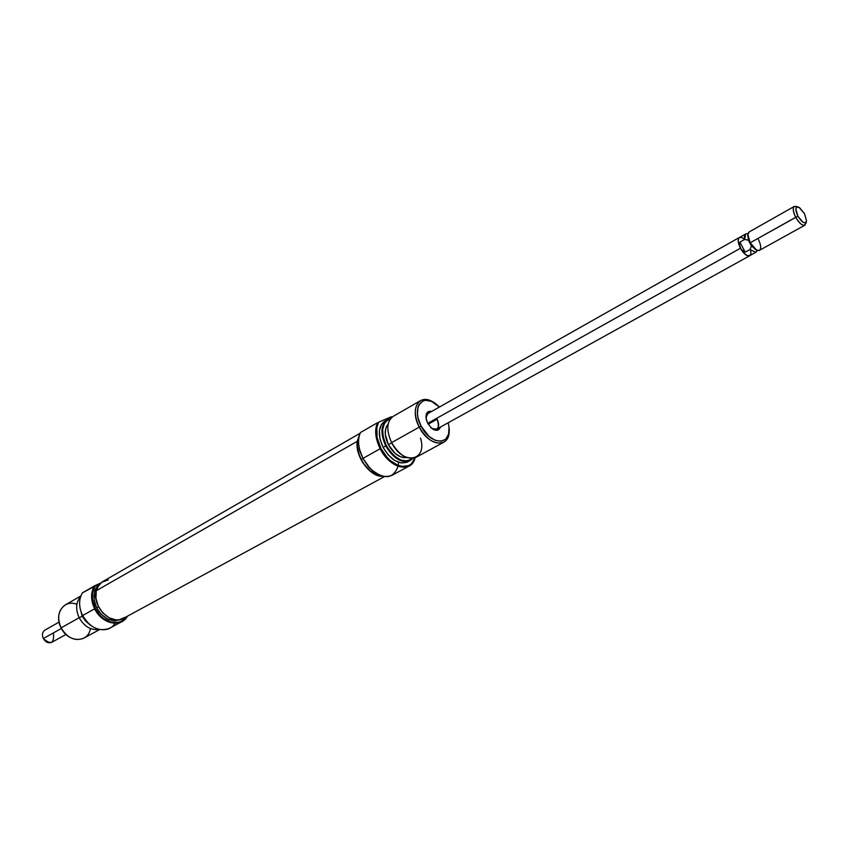 <?xml version="1.0" encoding="UTF-8"?>
<svg xmlns="http://www.w3.org/2000/svg" width="849" height="849" viewBox="0 0 849 849"><rect width="100%" height="100%" fill="white"/><g stroke="black" fill="none" stroke-linecap="round" stroke-linejoin="round"><path stroke-width="1.27" d="M430.804 427.747C437.787 431.059 439.899 428.204 437.161 419.194C439.283 423.916 439.124 427.227 436.662 429.148L432.321 428.787M440.482 427.026C438.912 430.952 435.951 431.356 431.6 428.236L427.694 423.258L431.324 428.002L434.221 429.859L438.169 429.997L440.482 427.026M398.064 466.292C393.214 479.197 383.992 480.025 370.408 468.765L362.947 458.396L359.509 449.291C357.96 442.626 358.267 437.044 360.454 432.534C357.27 439.697 358.108 448.314 362.947 458.396L380.182 448.728C389.744 468.425 411.776 473.753 415.087 457.77L412.816 462.779L409.122 466.069C398.913 469.55 389.267 463.766 380.182 448.728C375.279 438.562 374.388 429.881 377.529 422.696L360.454 432.534L377.529 422.696C374.388 429.881 375.279 438.562 380.182 448.728L362.947 458.396C371.958 473.275 381.583 478.953 391.824 475.44L409.122 466.069M374.229 472.108L368.837 467.173L362.884 458.46L359.997 451.307L358.66 444.303L359.53 449.556L362.884 458.46L370.185 468.616L374.218 472.097M398.563 462.312L398.223 465.475L390.519 460.72L386.921 457.165L380.914 448.357L380.182 448.728L380.914 448.357L377.094 437.5L376.839 427.44L378.707 422.133L391.156 416.859L392.1 417.082L391.156 416.859L378.707 422.133C375.184 429.18 375.927 437.925 380.914 448.357C390.116 467.279 411.245 472.829 414.917 457.834L411.447 463.745L408.751 465.592L402.012 466.472L398.223 465.464M391.516 416.763L392.249 416.965L391.516 416.763M385.733 445.905L386.327 445.598C380.352 431.441 381.71 422.515 390.391 418.833L386.454 420.817L384.608 423.025L382.655 429.307L383.249 437.235L386.327 445.598L385.733 445.905C380.235 433.574 380.755 424.85 387.293 419.746L390.54 418.631C381.148 421.932 379.545 431.027 385.733 445.905L383.09 447.381L385.733 445.905C395.209 460.689 404.22 464.838 412.773 458.354L410.131 460.54C401.524 463.48 393.395 458.598 385.733 445.905M419.247 427.121L421.125 426.166C411.171 408.061 422.611 392.493 436.45 404.347L439.432 407.053L431.6 401.397L425.699 400.303L423.12 400.93L419.215 404.421L418.026 407.17L417.464 414.132L418.101 418.09L421.125 426.166L419.247 427.121C413.612 414.567 414.015 405.748 420.467 400.664C424.171 398.712 428.501 399.263 433.489 402.33C419.353 392.471 409.356 409.091 419.247 427.121L391.622 442.605L419.247 427.121C428.745 446.723 450.246 448.58 449.121 430.284C449.132 436.131 447.338 440.122 443.74 442.244C435.208 445.109 427.047 440.069 419.247 427.121M428.214 424.192L437.161 419.194L428.214 424.192M420.467 400.664L393.129 416.392C386.603 421.497 386.104 430.231 391.622 442.605C399.306 455.34 407.446 460.243 416.042 457.324L443.74 442.244M388.386 444.674L391.729 442.807L388.386 444.674L395.231 453.515L400.728 456.921L406.851 457.537C399.996 458.322 393.84 454.035 388.386 444.674C384.268 435.792 384.183 428.925 388.142 424.107L385.849 428.076L385.266 434.189L388.386 444.674M387.293 419.746L384.693 421.242C378.145 426.357 377.614 435.07 383.09 447.381L388.248 454.947L394.615 460.423L401.216 462.97L407.011 462.217M359.095 436.354L357.461 442.138L357.387 446.234L359.329 455.106L361.271 459.521L362.947 458.577L361.271 459.521L363.754 463.692L369.962 470.664L376.967 474.909L381.212 475.886C373.39 474.771 366.747 469.317 361.271 459.521C356.93 450.49 356.209 442.775 359.095 436.365M384.746 421.21L381.381 424.511L379.386 430.878L379.981 438.922L383.09 447.381C390.752 460.052 398.881 464.923 407.488 461.983L410.131 460.54M412.518 458.375L407.212 461.028L400.983 460.126L394.456 456.083L388.662 449.514L386.327 445.598C395.294 459.755 404.028 464.021 412.518 458.375M448.208 422.749L449.025 427.238L448.559 434.179L445.789 439.113L441.098 441.289L435.187 440.334L428.957 436.365L421.125 426.166C430.645 445.831 452.029 445.799 448.962 426.697L448.208 422.749M431.738 411.404L428.596 411.489L426.24 414.429L426.283 419.512L427.694 423.258L426.06 418.345C425.678 412.996 427.567 410.683 431.738 411.404M425.965 417.443L427.928 413.548L739.426 237.444L738.46 238.643L738.174 241.19L740.455 248.237L427.726 423.333L740.424 248.248C743.82 253.947 746.887 256.43 749.656 255.708L755.886 252.259L757.531 250.466M420.499 438.095C427.8 461.283 402.872 465.825 391.622 442.605M360.114 433.266L102.782 581.554L98.707 585.29L96.287 590.713L357.249 441.31L359.456 435.006L357.249 441.31L357.068 445.407L357.588 449.821L360.676 458.895L363.107 463.183L369.304 470.442L376.404 475.026L382.559 476.278M108.29 579.899L101.572 582.34L97.465 587.402L96.287 590.713L95.926 598.29L98.251 606.133L102.899 613.01L109.139 617.839L115.995 619.897L119.316 619.77L125.121 617.265M382.549 476.278C370.238 477.34 354.606 455.817 357.249 441.31L96.287 590.713C91.671 606.324 111.198 626.127 123.392 618.401L384.385 476.639M115.029 623.283C108.417 634.638 89.591 630.351 82.629 615.546L95.29 608.489L100.458 615.737L103.727 618.571L110.975 622.094L118.213 622.37L121.481 621.266L126.925 616.48C120.335 627.358 102.103 622.943 95.29 608.489L94.653 608.807C101.816 624.026 121.163 628.154 127.467 616.183L121.948 621.585C111.442 625.564 102.336 621.298 94.653 608.807L82.629 615.546C78.692 607.056 78.617 599.5 82.395 592.857C78.617 599.5 78.692 607.056 82.629 615.546C90.249 627.931 99.322 632.134 109.818 628.154L121.948 621.585M80.867 595.945L65.246 604.934C58.252 610.049 56.862 617.701 61.086 627.857C53.572 614.06 64.121 598.789 76.877 604.371M79.159 617.732L82.183 616.225L80.029 607.916L82.183 616.225L79.159 617.732C75.391 609.274 75.89 602.228 80.634 596.603C75.89 602.228 75.391 609.274 79.159 617.732L61.086 627.857L79.159 617.732C84.306 626.594 90.917 630.478 98.983 629.406C90.917 630.478 84.306 626.594 79.159 617.732M82.438 616.098L87.489 622.497L82.438 616.098L80.506 610.017L82.438 616.098M96.669 607.831L98.569 606.77L96.669 607.831C103.355 618.804 111.368 622.678 120.696 619.483L114.371 620.778L107.621 619.006L101.402 614.464L96.669 607.831C92.117 597.049 93.369 588.866 100.447 583.295L97.041 586.447L94.324 592.644L94.186 600.158L96.669 607.831M95.29 608.489L92.445 599.224L92.488 593.143L95.428 585.439L100.713 583.051L82.395 592.857L94.345 585.969C90.578 592.634 90.684 600.243 94.653 608.807C90.684 600.243 90.578 592.634 94.345 585.969L95.428 585.439C91.299 592.018 91.246 599.702 95.29 608.489M89.028 623.994L85.919 621.447L82.183 616.225L89.028 623.994M90.397 628.536C88.413 643.213 68.069 643.001 61.086 627.857C67.411 638.119 74.999 641.557 83.839 638.161L99.662 629.544M806.083 222.289L804.916 225.176C802.231 225.834 799.153 223.213 795.683 217.312L797.89 216.187C794.919 209.406 795.269 206.434 798.93 207.262L804.502 213.63L806.539 220.772L805.425 222.831L802.878 222.226L797.89 216.187L795.853 209.013L796.999 206.986L799.546 207.623L804.502 213.63L806.529 220.846C805.117 224.497 802.241 222.947 797.89 216.187L750.176 242.793C753.434 248.364 756.459 250.922 759.25 250.466L756.544 250.062L750.176 242.793L747.884 234.579L748.362 240.193L751.407 245.945L750.028 249.532L755.695 252.344L757.34 250.413L755.695 252.344L750.028 249.532L745.242 252.195L742.387 250.593L740.455 248.237L745.135 254.339L747.544 255.804L749.699 255.761C746.908 256.504 743.82 254 740.424 248.248L738.216 241.222L738.503 238.696L739.49 237.497C737.516 239.227 737.845 242.803 740.455 248.237L743.873 253.098L747.523 255.74L750.176 255.294L750.919 253.31L750.696 250.317M748.054 233.528L746.515 233.751C744.637 234.048 744.021 235.937 744.679 239.439L748.362 240.193L747.884 234.589L749.136 231.957C747.184 233.687 747.534 237.296 750.176 242.793L795.683 217.312C800.915 225.41 804.374 227.267 806.062 222.884L806.285 221.929M756.544 250.052L751.407 245.945L756.533 250.052M758.412 239.524C761.139 245.234 761.415 248.874 759.25 250.466L804.916 225.176M59.069 622.094L44.986 630.054C42.333 631.974 41.792 634.808 43.341 638.554L61.393 628.451L43.341 638.554C45.676 642.343 48.51 643.584 51.831 642.29L65.978 634.447M53.508 633.757C54.177 643.393 50.791 644.985 43.341 638.554M797.869 206.912L796.946 206.594C792.552 205.596 792.128 209.172 795.683 217.312C792.966 211.709 792.531 208.058 794.388 206.371L797.466 206.891M748.362 240.193L751.407 245.945L750.028 249.532L745.242 252.195L739.914 242.124L744.679 239.439L748.362 240.193M744.064 238.94L741.676 237.476L739.723 237.38M739.437 237.444C737.473 239.174 737.802 242.782 740.424 248.248L739.606 245.34L739.914 242.124L745.242 252.195L741.294 249.5L739.606 245.34L739.914 242.124L744.679 239.439L745.666 233.995L739.468 237.497M749.678 255.772L436.662 429.148M747.629 235.873L747.884 234.579M756.544 250.062L755.313 249.606M794.388 206.371L749.136 231.957"/></g></svg>
